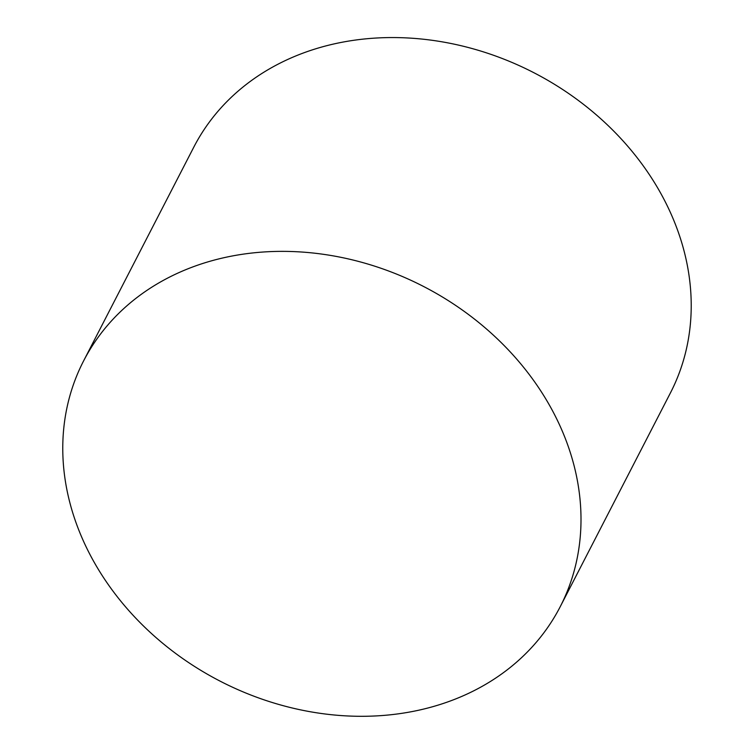 <?xml version="1.0" encoding="UTF-8"?>
<svg xmlns="http://www.w3.org/2000/svg" width="754" height="754" viewBox="0 0 754 754"><rect width="100%" height="100%" fill="white"/><g stroke="black" fill="none" stroke-linecap="round" stroke-linejoin="round"><path stroke-width="1.13" d="M83.562 360.987L193.778 147.181A268.132 222.015 27.3 0 1 533.832 72.695A268.132 222.015 27.3 0 1 670.438 392.891L560.222 606.697A268.132 222.015 27.3 0 1 324.672 713.934A268.132 222.015 27.3 0 1 85.805 546.179A268.132 222.015 27.3 0 1 83.562 360.987A268.132 222.015 27.3 0 1 423.616 286.501A268.132 222.015 27.3 0 1 560.222 606.697"/></g></svg>
